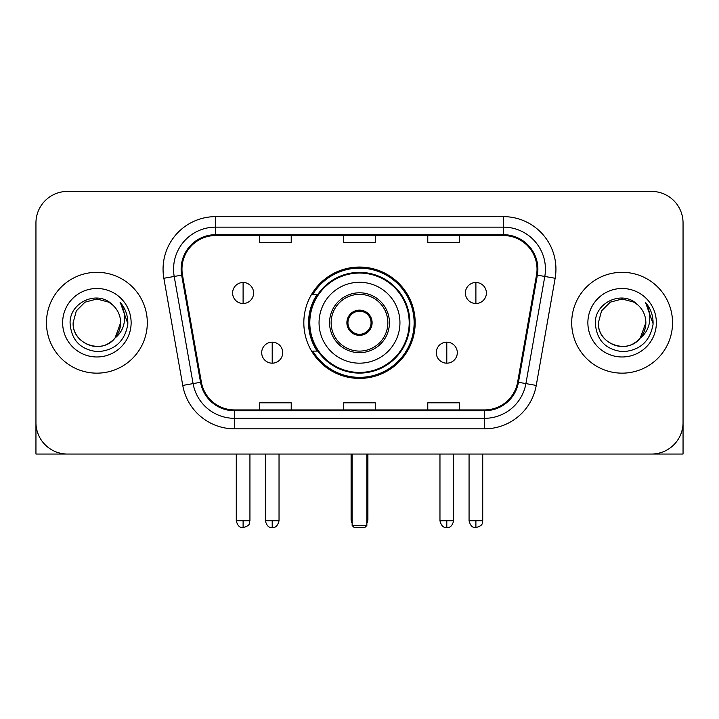 <?xml version="1.0" encoding="UTF-8"?>
<svg xmlns="http://www.w3.org/2000/svg" width="719" height="719" viewBox="0 0 719 719"><rect width="100%" height="100%" fill="white"/><g stroke="black" fill="none" stroke-linecap="round" stroke-linejoin="round"><path stroke-width="1.08" d="M303.822 322.732A55.678 55.678 0 0 0 359.5 378.41A55.678 55.678 0 0 0 415.178 322.732A55.678 55.678 0 0 0 359.5 267.055A55.678 55.678 0 0 0 303.822 322.732M317.178 351.097A50.95 50.95 0 0 1 317.178 294.368M35.95 222.935L35.95 422.529A31.51 31.51 0 0 0 67.46 454.04L651.54 454.04A31.51 31.51 0 0 0 683.05 422.529L683.05 222.935A31.51 31.51 0 0 0 651.54 191.425L67.46 191.425A31.51 31.51 0 0 0 35.95 222.935L35.95 422.529M46.456 322.732A50.42 50.42 0 0 0 96.876 373.152A50.42 50.42 0 0 0 147.305 322.732A50.42 50.42 0 0 0 96.876 272.312A50.42 50.42 0 0 0 46.456 322.732A50.42 50.42 0 0 0 96.876 373.152A50.42 50.42 0 0 0 147.305 322.732A50.42 50.42 0 0 0 96.876 272.312A50.42 50.42 0 0 0 46.456 322.732M571.695 322.732A50.42 50.42 0 0 0 622.124 373.152A50.42 50.42 0 0 0 672.544 322.732A50.42 50.42 0 0 0 622.124 272.312A50.42 50.42 0 0 0 571.695 322.732A50.42 50.42 0 0 0 622.124 373.152A50.42 50.42 0 0 0 672.544 322.732A50.42 50.42 0 0 0 622.124 272.312A50.42 50.42 0 0 0 571.695 322.732M181.97 269.158A33.613 33.613 0 0 1 215.583 235.544L503.417 235.544A33.613 33.613 0 0 1 536.518 275L517.626 382.149A33.613 33.613 0 0 1 484.525 409.92L234.475 409.92A33.613 33.613 0 0 1 201.374 382.149L182.482 275A33.613 33.613 0 0 1 181.97 269.158M181.125 269.158A34.458 34.458 0 0 0 181.646 275.143L200.547 382.292A34.458 34.458 0 0 0 234.475 410.765L484.525 410.765A34.458 34.458 0 0 0 518.453 382.292L537.354 275.143A34.458 34.458 0 0 0 503.417 234.7L215.583 234.7A34.458 34.458 0 0 0 181.125 269.158M163.86 278.28A52.523 52.523 0 0 1 215.583 216.635L503.417 216.635A52.523 52.523 0 0 1 555.14 278.28L536.248 385.429A52.523 52.523 0 0 1 484.525 428.83L234.475 428.83A52.523 52.523 0 0 1 182.752 385.429L163.86 278.28L174.205 276.456A42.017 42.017 0 0 1 215.583 227.141L503.417 227.141A42.017 42.017 0 0 1 544.795 276.456L525.904 383.604A42.017 42.017 0 0 1 484.525 418.323L234.475 418.323A42.017 42.017 0 0 1 193.096 383.604L174.205 276.456A42.017 42.017 0 0 1 173.567 269.158M651.54 191.425L67.46 191.425M67.46 454.04L651.54 454.04M561.197 454.04L683.05 454.04L683.05 222.935M518.453 382.292L525.904 383.604L544.795 276.456L555.14 278.28M343.745 235.544L343.745 242.654L375.255 242.654L375.255 235.544M259.703 235.544L259.703 242.654L291.222 242.654L291.222 235.544M427.778 235.544L427.778 242.654L459.297 242.654L459.297 235.544M375.255 409.92L375.255 402.811L343.745 402.811L343.745 409.92M291.222 409.92L291.222 402.811L259.703 402.811L259.703 409.92M459.297 409.92L459.297 402.811L427.778 402.811L427.778 409.92M112.434 304.793A23.745 23.745 0 0 1 120.621 322.732C120.298 331.684 116.343 338.541 108.749 343.296C93.955 352.768 72.331 340.285 73.14 322.732L76.322 310.86L85.004 302.169L96.876 298.996L108.749 302.169L112.434 304.793C97.865 289.523 69.815 302.106 70.076 322.732C71.145 340.069 80.33 349.722 97.64 351.681C114.689 350.441 124.738 341.39 127.793 324.512L127.838 322.732C127.748 314.949 125.16 308.109 120.064 302.214C123.938 308.577 125.304 315.416 124.162 322.732C123.048 328.96 120.019 334.047 115.067 337.984A23.745 23.745 0 0 0 120.621 322.732L115.013 338.056M115.067 337.984C102.466 355.024 71.9 344.122 73.14 322.732M62.634 322.732A34.242 34.242 0 0 0 96.876 356.975A34.242 34.242 0 0 0 131.128 322.732A34.242 34.242 0 0 0 96.876 288.49A34.242 34.242 0 0 0 62.634 322.732M120.298 302.483L127.829 323.631M35.95 412.023L35.95 454.04L157.803 454.04M319.056 322.732A40.444 40.444 0 0 1 359.5 282.288A40.444 40.444 0 0 1 399.944 322.732A40.444 40.444 0 0 1 359.5 363.176A40.444 40.444 0 0 1 319.056 322.732A40.444 40.444 0 0 0 359.5 363.176A40.444 40.444 0 0 0 399.944 322.732M331.135 322.732A28.365 28.365 0 0 0 359.5 351.097A28.365 28.365 0 0 0 387.865 322.732A28.365 28.365 0 0 0 359.5 294.368A28.365 28.365 0 0 0 331.135 322.732M317.807 294.368A50.42 50.42 0 0 0 317.807 351.097M409.192 322.732A49.692 49.692 0 0 0 359.5 273.049A49.692 49.692 0 0 0 309.808 322.732A49.692 49.692 0 0 0 359.5 372.424A49.692 49.692 0 0 0 409.192 322.732M346.891 322.732A12.609 12.609 0 0 0 359.5 335.342A12.609 12.609 0 0 0 372.109 322.732A12.609 12.609 0 0 0 359.5 310.123A12.609 12.609 0 0 0 346.891 322.732M414.126 322.732A54.626 54.626 0 0 1 312.819 351.097L317.879 351.097A50.366 50.366 0 0 0 392.826 360.498A50.366 50.366 0 0 0 392.826 284.967A50.366 50.366 0 0 0 317.879 294.368L312.819 294.368A54.626 54.626 0 0 1 414.126 322.732M347.295 319.578L347.726 319.578A12.187 12.187 0 0 1 371.274 319.578L370.618 319.578A11.558 11.558 0 0 1 359.5 334.29A11.558 11.558 0 0 1 348.382 319.578A11.558 11.558 0 0 1 370.618 319.578L371.705 319.578M347.726 319.578L348.382 319.578L347.726 319.578M371.705 325.887L371.274 325.887A12.187 12.187 0 0 1 347.726 325.887L347.295 325.887M371.274 325.887L370.618 325.887L371.274 325.887M352.148 454.04L352.148 525.481L366.852 525.481L366.852 454.04M352.148 525.481L354.251 527.575L364.749 527.575L366.852 525.481M243.103 282.495A10.506 10.506 0 0 0 232.605 293.001A10.506 10.506 0 0 0 243.103 303.508A10.506 10.506 0 0 0 253.609 293.001A10.506 10.506 0 0 0 243.103 282.495L243.103 303.508A10.506 10.506 0 0 0 253.609 293.001A10.506 10.506 0 0 0 243.103 282.495M475.897 282.495A10.506 10.506 0 0 0 465.391 293.001A10.506 10.506 0 0 0 475.897 303.508A10.506 10.506 0 0 0 486.395 293.001A10.506 10.506 0 0 0 475.897 282.495L475.897 303.508A10.506 10.506 0 0 0 486.395 293.001A10.506 10.506 0 0 0 475.897 282.495M272.204 342.163A10.506 10.506 0 0 0 261.698 352.669A10.506 10.506 0 0 0 272.204 363.176A10.506 10.506 0 0 0 282.711 352.669A10.506 10.506 0 0 0 272.204 342.163L272.204 363.176A10.506 10.506 0 0 0 282.711 352.669A10.506 10.506 0 0 0 272.204 342.163M446.796 342.163A10.506 10.506 0 0 0 436.289 352.669A10.506 10.506 0 0 0 446.796 363.176A10.506 10.506 0 0 0 457.302 352.669A10.506 10.506 0 0 0 446.796 342.163L446.796 363.176A10.506 10.506 0 0 0 457.302 352.669A10.506 10.506 0 0 0 446.796 342.163M637.672 304.793A23.745 23.745 0 0 1 645.86 322.732C645.545 331.684 641.582 338.541 633.996 343.296C619.194 352.768 597.57 340.285 598.379 322.732L601.56 310.86L610.251 302.169L622.124 298.996L633.996 302.169L637.672 304.793C623.103 289.523 595.053 302.106 595.314 322.732C596.384 340.069 605.578 349.722 622.888 351.681C639.928 350.441 649.976 341.39 653.032 324.512L653.086 322.732C652.996 314.949 650.407 308.109 645.311 302.214C649.185 308.577 650.551 315.416 649.401 322.732C648.295 328.96 645.267 334.047 640.314 337.984A23.745 23.745 0 0 0 645.86 322.732L640.252 338.056M640.314 337.984C627.714 355.024 597.147 344.122 598.379 322.732M587.872 322.732A34.242 34.242 0 0 0 622.124 356.975A34.242 34.242 0 0 0 656.366 322.732A34.242 34.242 0 0 0 622.124 288.49A34.242 34.242 0 0 0 587.872 322.732M645.545 302.483L653.068 323.631M503.417 216.635L503.417 234.7M174.205 276.456L181.646 275.143M234.475 428.83L234.475 410.765M484.525 410.765L484.525 428.83M182.752 385.429L200.547 382.292M537.354 275.143L544.795 276.456M215.583 216.635L215.583 234.7M525.904 383.604L536.248 385.429M389.437 322.732A29.937 29.937 0 0 0 359.5 292.795A29.937 29.937 0 0 0 329.563 322.732A29.937 29.937 0 0 0 359.5 352.669A29.937 29.937 0 0 0 389.437 322.732M351.097 454.04L351.097 519.172L352.148 519.172M366.852 519.172L367.903 519.172L367.903 454.04M243.103 520.754L236.281 520.754C237.468 525.616 239.742 527.899 243.103 527.575L243.103 520.754L249.933 520.754L249.933 454.04M475.897 520.754L469.067 520.754C470.262 525.616 472.536 527.899 475.897 527.575L475.897 520.754L482.719 520.754L482.719 454.04M272.204 520.754L265.374 520.754C266.569 525.616 268.843 527.899 272.204 527.575L272.204 520.754L279.035 520.754L279.035 454.04M446.796 520.754L439.965 520.754C441.16 525.616 443.434 527.899 446.796 527.575L446.796 520.754L453.626 520.754L453.626 454.04M351.097 519.172A8.403 8.403 0 0 0 352.148 523.243M366.852 523.243A8.403 8.403 0 0 0 367.903 519.172M236.281 520.754L236.281 454.04M249.933 520.754C248.972 522.866 251.389 525.274 243.103 527.575M469.067 520.754L469.067 454.04M482.719 520.754C481.757 522.866 484.184 525.274 475.897 527.575M265.374 520.754L265.374 454.04M279.035 520.754C277.84 525.616 275.566 527.899 272.204 527.575M439.965 520.754L439.965 454.04M453.626 520.754C452.431 525.616 450.157 527.899 446.796 527.575"/></g></svg>
